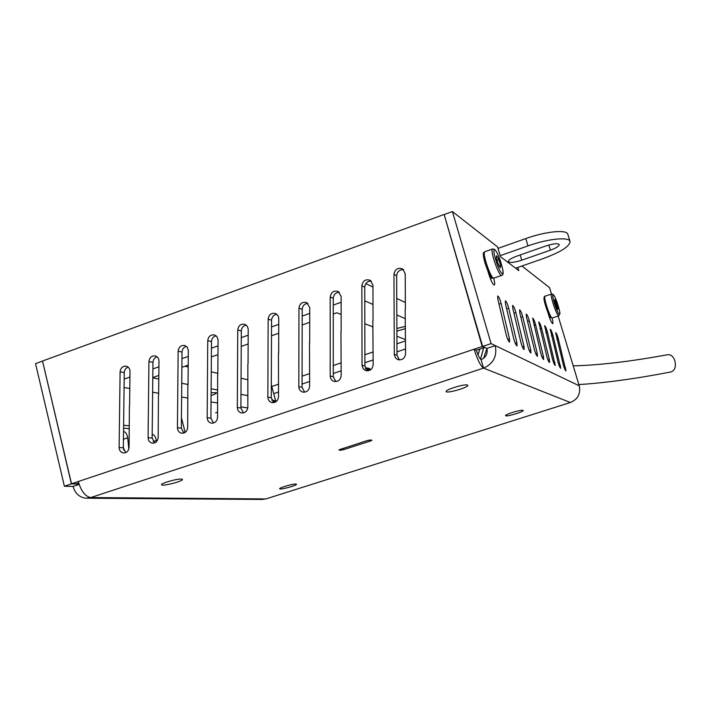 <?xml version="1.0" encoding="UTF-8"?>
<svg xmlns="http://www.w3.org/2000/svg" width="711" height="711" viewBox="0 0 711 711"><rect width="100%" height="100%" fill="white"/><g stroke="black" fill="none" stroke-linecap="round" stroke-linejoin="round"><path stroke-width="1.07" d="M567.893 234.479L567.796 234.159C566.569 229.36 545.479 231.457 525.785 238.567L527.997 245.899L500.18 255.684M525.785 238.567L498.011 248.388M515.617 268.198L542.804 258.733C560.97 252.041 570.035 246.246 570 241.331L567.796 234.159M527.997 245.899C547.719 238.816 568.8 236.63 570 241.331M365.818 283.618L372.955 287.031M396.756 298.424L405.341 302.539M184.931 366.245L188.193 366.947M211.247 371.88L217.85 373.302M241.056 378.27L247.97 379.754M271.318 384.749L275.646 400.817L271.735 400.089M550.385 250.174L521.758 260.182C514.373 262.528 509.876 263.008 508.285 261.621C508.187 260.128 511.013 258.306 516.746 256.164L545.826 245.97C553.22 243.615 557.682 243.126 559.21 244.522C559.246 246.095 556.304 247.979 550.385 250.174L548.821 245.028M181.429 417.668L185.056 432.057L183.322 432.644M123.572 428.146L129.313 428.76M185.056 432.057L185.535 432.11M123.607 425.214L129.349 425.853M211.105 392.721L216.482 392.703C216.491 393.494 214.686 394.427 211.078 395.512M405.457 328.633L396.889 331.13M396.88 328.473L405.448 326.358M405.412 318.732L396.827 314.955M372.999 304.468L364.779 300.851M333.263 314.022L336.774 312.787L341.138 314.484M364.823 323.736L373.053 326.944M396.916 336.259L405.51 339.618M152.794 377.559L158.829 375.435M181.883 367.32L188.211 365.09M211.363 356.94L217.984 354.611M241.225 346.426L248.148 343.991M271.495 335.77L278.73 333.219M302.175 324.971L309.72 322.314M247.89 395.636L240.967 394.347M217.744 390.01L211.131 388.775M188.042 384.464L181.74 383.291M158.793 379.007L152.785 377.879M272.828 401.768L275.646 400.817M124.078 387.539L129.802 388.49M152.634 392.259L158.651 393.254M181.616 397.049L187.926 398.089M211.034 401.911L217.655 403.004M240.905 406.843L247.775 407.981M341.129 302.273L333.263 305.063M309.729 313.391L302.184 316.066M278.756 324.358L271.531 326.918M248.192 335.174L241.278 337.627M218.037 345.848L211.425 348.194M188.291 356.389L181.963 358.628M158.926 366.778L152.883 368.92M129.944 377.043L124.185 379.079M370.084 439.976L370.378 441.033L371.951 440.26L370.218 439.985L367.169 440.598L338.96 449.823M340.436 449.21L340.711 450.223L339.014 450.036M340.711 450.223L343.76 449.601L343.395 448.259M370.378 441.033L343.76 449.601M340.942 331.664L341.182 375.586C340.516 380.047 338.089 381.976 333.921 381.363C331.575 380.447 330.331 378.652 330.197 375.977L330.197 297.029C331.095 292.123 333.779 290.284 338.267 291.519L341.129 296.434L341.147 331.744M339.36 292.292C335.725 292.47 333.69 294.478 333.263 298.309L333.272 376.777L335.859 381.603M216.144 335.823C213.291 336.525 211.736 338.454 211.469 341.6L210.918 418.192L213.504 423.036M217.646 374.528L217.557 417.393C217.042 421.374 214.962 423.285 211.318 423.134C208.723 422.432 207.345 420.61 207.177 417.668L207.745 340.622C208.412 336.276 210.723 334.41 214.66 334.997L216.873 336.561L218.064 339.662L217.842 374.573M129.411 405.208L129.091 447.308C128.638 451.032 126.754 452.916 123.421 452.96C120.737 452.383 119.315 450.561 119.128 447.503L120.097 371.826C120.666 367.8 122.745 365.934 126.354 366.227C128.664 366.983 129.891 368.725 130.006 371.444L129.598 405.234M128.104 367.116C125.74 368.022 124.461 369.853 124.265 372.6L123.323 447.841L125.767 452.614M246.308 325.14C243.278 325.736 241.607 327.691 241.313 330.988L240.896 408.043L243.509 412.904M247.846 364.032L247.837 407.154C247.295 411.234 245.144 413.153 241.385 412.913C238.834 412.158 237.474 410.345 237.305 407.456L237.75 329.94C238.461 325.478 240.851 323.603 244.913 324.323L247.321 326.287L248.21 328.962L248.05 364.076M372.822 320.581L373.151 364.779C372.431 369.391 369.898 371.311 365.57 370.529L363.277 368.858L362.032 365.694L361.863 285.751C362.841 280.667 365.65 278.863 370.28 280.33L372.946 285.129L373.035 320.661M371.275 281.085C367.418 281.067 365.241 283.085 364.752 287.111L364.912 366.067L367.445 370.858M307.907 303.366C304.477 303.713 302.575 305.712 302.202 309.347L302.068 387.335L304.681 392.188M309.489 342.604L309.64 386.26C309.027 390.579 306.699 392.499 302.673 392.037C300.246 391.174 298.958 389.37 298.816 386.615L298.958 308.147C299.784 303.401 302.371 301.553 306.708 302.584L309.738 307.587L309.694 342.666M186.398 346.381C183.722 347.164 182.256 349.057 182.016 352.069L181.332 428.2L183.882 433.035M187.846 384.891L187.677 427.498C187.189 431.381 185.18 433.292 181.643 433.212C179.012 432.555 177.608 430.733 177.439 427.746L178.141 351.154C178.772 346.932 181.003 345.057 184.824 345.537L187.091 347.075L188.317 350.221L188.042 384.927M158.437 395.12L158.189 437.469C157.726 441.264 155.771 443.166 152.35 443.149C149.683 442.535 148.27 440.713 148.092 437.692L148.928 361.561C149.523 357.437 151.683 355.571 155.389 355.953C157.664 356.744 158.864 358.477 158.98 361.152L158.624 395.147M157.051 356.815C154.536 357.66 153.167 359.526 152.954 362.406L152.136 438.083L154.643 442.891M278.454 353.385L278.525 396.774C277.957 400.968 275.717 402.897 271.833 402.55C269.336 401.742 268.011 399.929 267.851 397.102L268.145 319.115C268.909 314.52 271.398 312.653 275.592 313.524L277.912 315.506L278.756 318.119L278.668 353.447M276.89 314.315C273.664 314.804 271.886 316.777 271.549 320.243L271.273 397.76L273.895 402.622M405.154 309.338L405.572 353.811C404.781 358.611 402.133 360.504 397.627 359.517L395.458 357.82L394.294 354.745L393.965 274.33C395.04 269.042 397.973 267.274 402.755 269.007L405.208 273.673L405.377 309.436M403.652 269.745C399.564 269.505 397.236 271.513 396.667 275.761L396.987 355.207L399.44 359.935M520.923 342.426L512.782 308.387L512.631 305.428C513.618 305.988 514.693 308.361 515.866 312.547L523.998 346.399L524.158 349.536C523.18 349.012 522.096 346.639 520.923 342.426M546.706 356.078L538.751 321.967C539.587 322.483 540.547 324.643 541.622 328.446L549.354 359.624L549.576 362.539C548.741 362.059 547.79 359.899 546.706 356.078M558.286 338.729L565.983 370.938C565.245 370.484 564.365 368.467 563.352 364.885L555.647 332.668C556.393 333.157 557.273 335.174 558.286 338.729L556.864 339.2M540.68 352.887L532.637 318.101C533.508 318.626 534.494 320.83 535.596 324.723L543.426 356.531L543.631 359.499C542.769 359.002 541.782 356.798 540.68 352.887M513.715 338.614L505.468 303.819L505.334 300.806C506.365 301.384 507.476 303.81 508.676 308.103L516.906 342.702L517.057 345.901C516.026 345.359 514.915 342.933 513.715 338.614M123.732 450.107L123.35 446.037M123.527 431.47C125.598 431.861 127.002 433.959 127.731 437.789L128.815 449.059M527.811 346.07L519.768 312.751L519.599 309.836C520.541 310.387 521.59 312.698 522.736 316.786L530.762 349.928L530.939 353.003C530.006 352.487 528.957 350.176 527.811 346.07M152.181 434.501L152.252 434.474C154.198 434.617 155.567 436.616 156.349 440.482L156.482 441.673M552.483 359.135L544.617 325.682C545.417 326.189 546.35 328.295 547.408 332.01L555.273 365.454C554.473 364.983 553.549 362.877 552.483 359.135M558.028 362.068L550.243 329.246C551.016 329.735 551.923 331.806 552.954 335.441L560.739 368.254C559.966 367.791 559.068 365.73 558.028 362.068M534.388 349.554L526.442 316.919L526.264 314.058C527.171 314.591 528.184 316.857 529.304 320.839L537.232 353.305L537.427 356.327C536.529 355.82 535.516 353.563 534.388 349.554M506.161 334.614L497.807 299.029L497.691 295.972C498.767 296.558 499.922 299.055 501.148 303.455L509.485 338.827L509.609 342.089C508.534 341.538 507.387 339.049 506.161 334.614M493.701 278.17C494.785 282.231 494.989 284.524 494.314 285.04C492.865 284.578 491.061 281.049 488.892 274.446L487.977 271.326M490.377 278.721L492.421 278.01M552.056 318.013C552.98 321.399 553.211 323.292 552.767 323.683C551.763 323.265 550.394 320.368 548.652 314.982L547.923 312.582M517.857 267.425L518.817 270.633L500.482 256.698L497.576 246.93L452.409 211.549L444.162 214.553L482.645 346.444L491.097 343.617L452.409 211.549M42.429 361.135L35.55 363.641L64.381 486.244L71.411 483.889L42.562 361.161M78.672 483L75.953 483.907L71.518 483.791L78.29 481.525C81.134 491.221 85.311 496.571 90.795 497.567L86.031 498.207C79.436 497.451 75.117 493.523 73.082 486.44L64.381 486.244M444.295 215.033L482.218 346.515L484.422 347.528L476.388 350.212C478.023 355.429 479.587 358.566 481.071 359.642C485.969 357.455 487.924 353.705 486.937 348.408L482.645 346.444M551.487 294.025L549.559 287.644L521.927 266.003M491.097 343.617L495.291 345.626C497.282 356.247 493.363 363.739 483.533 368.111C480.574 366.032 477.437 359.73 474.13 349.217L482.218 346.515M87.195 498.215L262.066 499.442L265.843 498.944L570.391 402.515C577.847 399.315 580.798 393.743 579.243 385.797L558.135 316.004M295.856 484.049L296.496 484.227C297.527 485.32 279.965 490.083 279.69 488.777C278.694 487.897 292.728 483.782 295.856 484.049M522.994 410.345L523.198 410.478C524.247 411.722 505.823 417.135 505.565 415.659C504.463 414.557 521.11 409.474 522.994 410.345M181.243 479.072L182.416 479.401C183.873 481.036 162.126 486.653 161.584 484.769C160.224 483.489 176.657 478.725 181.243 479.072M467.429 385.024L467.794 385.273C469.278 387.193 446.677 393.778 446.144 391.583C444.606 389.912 464.638 383.727 467.429 385.024M71.518 483.791L42.527 361.001L443.726 214.606M476.388 350.212L474.13 349.217L78.29 481.525M481.071 359.642L483.533 368.111L90.795 497.567L265.843 498.944M79.01 484.084L71.411 483.889M79.117 484.422L73.082 486.44M486.937 348.408L495.291 345.626L579.243 385.797M370.502 369.88L370.351 369.329L370.991 369.507M370.289 370.013L369.507 369.16L365.632 368.893M370.351 369.329L369.569 368.645L369.613 369.302L366.707 370.28M369.507 369.16L369.569 368.645M369.471 368.502L366.583 367.898L365.356 368.316M556.429 302.69L557.931 307.65L557.806 309.498L554.66 301.366L554.793 299.544L556.429 302.69L555.184 303.108M557.931 307.65L557.006 307.961M498.891 259.684L500.668 265.683L500.268 267.745L498.073 263.781L496.278 257.738L496.696 255.711L498.891 259.684L497.051 260.333M500.668 265.683L499.38 266.136M478.05 354.905L479.889 349.039M483.684 347.768L480.512 359.215L483.738 347.75M483.658 358.273L486.937 348.417M573.208 365.845C598.875 365.267 630.417 361.544 667.833 354.682C670.944 354.487 673.29 356.504 674.863 360.744C676.179 366.725 674.881 370.458 670.98 371.942C635.643 378.767 604.945 382.971 578.87 384.562M271.851 386.464L278.57 384.171M302.086 376.155L309.658 373.577M333.272 365.525L341.173 362.832M364.894 354.745L373.124 351.936M396.942 343.813L405.519 340.898M521.758 260.182L520.194 254.956M405.554 348.95L396.978 351.865M373.142 359.944L364.903 362.734M341.173 370.786L333.272 373.471M309.649 381.487L302.068 384.056M278.543 392.037L273.753 393.654M330.197 297.029L333.263 298.309M330.197 375.977L333.272 376.777M207.745 340.622L211.469 341.6M207.177 417.668L210.918 418.192M120.097 371.826L124.265 372.6M119.128 447.503L123.323 447.841M237.75 329.94L241.313 330.988M237.305 407.456L240.896 408.043M361.863 285.751L364.752 287.111M362.015 365.196L364.912 366.067M298.958 308.147L302.202 309.347M298.816 386.615L302.068 387.335M178.141 351.154L182.016 352.069M177.439 427.746L181.332 428.2M148.928 361.561L152.954 362.406M148.092 437.692L152.136 438.083M268.145 319.115L271.549 320.243M267.851 397.102L271.273 397.76M393.965 274.33L396.667 275.761M394.276 354.265L396.987 355.207M523.998 346.399L522.416 346.924M515.866 312.547L513.929 313.195M549.354 359.624L548.012 360.059M541.622 328.446L540.013 328.98M565.734 368.165L564.543 368.556M543.426 356.531L542.031 356.993M535.596 324.723L533.908 325.291M516.906 342.702L515.253 343.253M508.676 308.103L506.65 308.796M127.731 437.789L123.43 439.256M530.762 349.928L529.242 350.425M522.736 316.786L520.887 317.408M156.349 440.482L153.203 441.549M555.042 362.592L553.753 363.01M547.408 332.01L545.861 332.526M560.49 365.436L559.255 365.836M552.954 335.441L551.478 335.93M537.232 353.305L535.774 353.785M529.304 320.839L527.544 321.434M509.485 338.827L507.752 339.405M501.148 303.455L499.015 304.184M549.612 317.87L550.705 317.506M570.391 402.515L483.533 368.111M366.583 367.898L366.618 368.556M551.567 293.999C549.425 294.141 557.077 317.053 558.837 315.773L559.904 313.684C560.295 313.364 557.842 303.073 554.847 297.011L553.051 294.336L551.567 293.999L545.07 296.211C542.866 296.371 550.51 319.257 552.34 317.95L550.581 317.382L547.746 312.138L544.075 299.544C544.013 296.94 544.35 295.82 545.07 296.211M553.371 294.825C555.86 296.674 561.734 316.057 559.237 314.235C556.766 312.556 550.767 292.728 553.371 294.825M544.715 297.767C541.418 295.234 550.127 321.212 551.123 316.875M492.616 248.957C489.497 249.294 499.06 277.139 501.69 275.397C503.05 275.317 503.45 273.557 502.881 270.136C501.166 262.412 498.962 256.2 496.287 251.49L494.634 249.419L492.616 248.957L484.822 251.712C481.605 252.085 491.168 279.885 493.887 278.117C491.159 276.428 493.132 283.476 485.044 263.301C481.845 247.446 483.809 255.142 484.822 251.712M495.007 250.014C498.695 252.769 505.645 276.135 501.966 273.468C498.295 270.962 491.177 246.939 495.007 250.014M484.262 253.489C480.405 252.058 490.235 280.632 492.368 277.077M333.921 381.363L334.623 381.54M211.318 423.134L211.851 423.205M241.385 412.913L241.953 413.002M365.57 370.529L366.325 370.742M302.673 392.037L303.33 392.179M181.643 433.212L182.14 433.266M152.35 443.149L152.812 443.193M271.833 402.55L272.446 402.666M397.627 359.517L398.436 359.784M558.837 315.773L552.34 317.95M501.69 275.397L493.887 278.117M215.646 412.833L217.593 412.176"/></g></svg>
